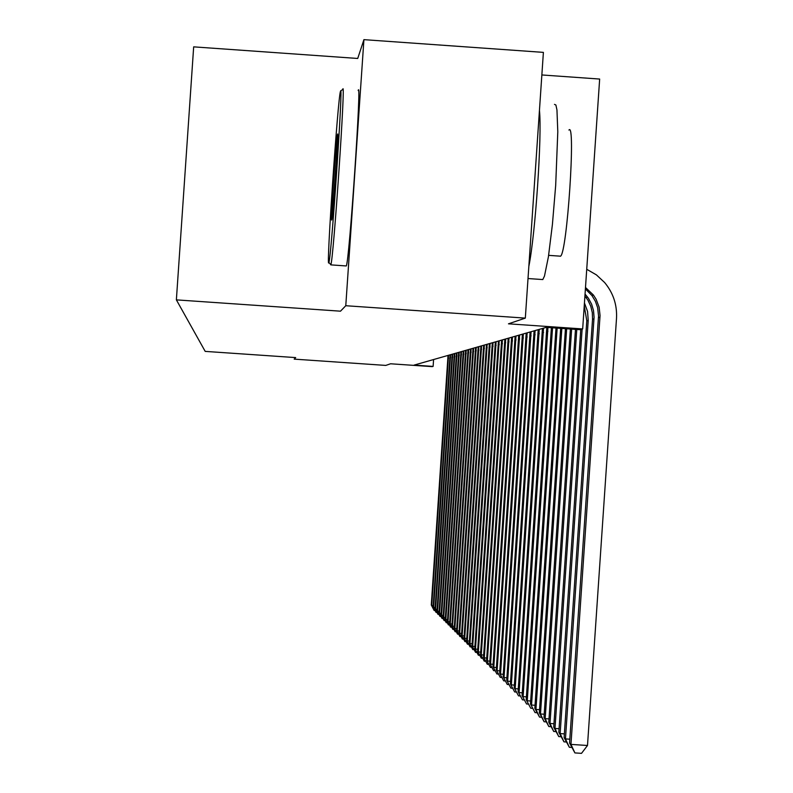 <?xml version="1.0" encoding="UTF-8"?>
<svg xmlns="http://www.w3.org/2000/svg" width="793" height="793" viewBox="0 0 793 793"><rect width="100%" height="100%" fill="white"/><g stroke="black" fill="none" stroke-linecap="round" stroke-linejoin="round"><path stroke-width="1.19" d="M176.373 299.873L340.494 311.183L345.778 305.721L363.918 39.65L357.732 58.464L193.67 46.856L176.373 299.873L205.199 351.388L295.68 357.593L294.193 359.13L385.785 365.414L390.592 363.779L432.185 366.634L433.117 366.406L433.583 359.546M363.918 39.65L543.393 52.378L525.323 318.112L508.472 323.822L582.677 328.936L599.657 79.052L541.857 74.958M345.778 305.721L525.323 318.112M582.677 328.936L579.752 329.67L546.318 327.36L414.124 365.097L433.117 366.406M585.492 287.462L593.432 295.046L596.148 299.308L599.131 307.178L600.053 315.545L570.96 744.399L587.494 745.489L616.508 318.38C617.212 304.869 613.247 292.914 604.613 282.516L596.415 274.884L586.731 269.283M585.393 288.969L591.945 295.551L595.394 301.3L597.625 307.634L598.546 315.961L569.562 743.011L570.96 744.399L574.905 752.914L569.562 743.011M587.494 745.489L581.517 753.35L574.905 752.914M328.778 262.79L328.887 262.493C331.395 257.438 343.498 78.923 340.504 91.304L340.465 91.403C337.947 96.895 326.111 270.413 328.778 262.79M340.673 91.145L342.754 89.341C345.897 76.574 333.486 259.638 330.859 264.733L330.483 264.307M331.702 219.939C330.314 224.538 336.202 137.942 337.511 134.364L337.55 134.245C339.067 128.01 332.872 219.027 331.712 219.919L331.702 219.939M554.485 104.379L555.893 105.003L556.954 109.94L557.796 131.797L555.685 185.393L552.414 224.449L548.409 256.803L544.484 276.063L542.799 279.562L541.827 279.493M539.448 110.445C542.125 135.286 535.374 234.421 528.842 266.379M568.918 130.062C575.946 120.645 567.045 253.938 560.492 256.179L560.334 256.288M358.168 90.531C361.915 76.039 349.257 262.8 346.283 265.952L345.966 265.923M535.731 164.994L532.549 211.83M332.723 211.79L337.54 142.423M585.046 294.064L588.515 298.386L591.637 304.234L593.511 310.588L594.076 317.2L565.459 738.907L569.82 739.195M584.917 296.007L587.96 300.26L590.765 306.237L592.312 312.66L592.54 319.252L564.11 737.559L565.459 738.907L569.344 747.284L564.11 737.559M571.842 747.452L569.344 747.284M584.441 302.976L587.563 311.431L588.218 320.422L560.136 733.594L564.358 733.872M584.243 305.92L586.8 320.808L558.827 732.296L560.136 733.594L563.972 741.842L558.827 732.296M566.38 742L563.972 741.842M580.763 329.412L553.722 727.191L554.981 728.45L559.075 728.727M582.131 329.075L554.981 728.45L558.758 736.578L553.722 727.191M561.097 736.737L558.758 736.578M575.48 329.373L548.776 722.254L549.995 723.474L553.96 723.741M576.779 329.462L549.995 723.474L553.722 731.473L548.776 722.254M555.982 731.632L553.722 731.473M570.385 329.026L543.978 717.467L545.168 718.656L549.004 718.904M571.644 329.115L545.168 718.656L548.835 726.537L543.978 717.467M551.036 726.685L548.835 726.537M565.449 328.689L539.329 712.828L540.479 713.978L544.196 714.225M566.668 328.768L540.479 713.978L544.107 721.749L539.329 712.828M546.238 721.888L544.107 721.749M560.661 328.352L534.829 708.337L535.939 709.448L539.547 709.685M561.84 328.431L535.939 709.448L539.518 717.1L534.829 708.337M541.579 717.239L539.518 717.1M557.152 328.114L531.538 705.046L535.037 705.284M555.992 328.034L530.458 703.966L535.057 712.6L530.458 703.966M537.069 712.729L535.057 712.6M552.533 327.796L527.256 700.784L530.656 701.002M551.383 327.717L526.205 699.733L530.735 708.218L526.205 699.733M532.688 708.347L530.735 708.218M547.953 327.479L523.102 696.641L526.403 696.859M546.813 327.4L522.091 695.62L526.542 703.976L522.091 695.62M528.435 704.095L526.542 703.976M543.522 328.163L519.078 692.606L522.28 692.824M542.442 328.471L518.087 691.625L522.458 699.842L518.087 691.625M524.302 699.971L522.458 699.842M539.26 329.382L515.153 688.701L518.265 688.899M538.209 329.68L514.191 687.739L518.493 695.838L514.191 687.739M520.287 695.957L518.493 695.838M535.106 330.562L511.346 684.894L514.37 685.093M534.095 330.85L510.405 683.962L514.647 691.942L510.405 683.962M516.382 692.051L514.647 691.942M531.082 331.712L507.639 681.197L510.583 681.385M530.091 331.999L506.727 680.285L510.9 688.146L506.727 680.285M512.595 688.255L510.9 688.146M527.157 332.832L504.031 677.589L506.896 677.787M526.195 333.11L503.139 676.707L507.252 684.458L503.139 676.707M508.898 684.567L507.252 684.458M523.34 333.922L500.522 674.09L503.307 674.278M522.399 334.19L499.659 673.227L503.704 680.86L499.659 673.227M505.31 680.969L503.704 680.86M519.623 334.983L497.102 670.68L499.818 670.858M518.711 335.241L496.259 669.837L500.244 677.371L496.259 669.837M501.81 677.47L500.244 677.371M516.005 336.014L493.771 667.349L496.418 667.528M515.113 336.272L492.949 666.536L496.874 673.961L492.949 666.536M498.4 674.06L496.874 673.961M512.476 337.025L490.53 664.118L493.107 664.286M511.604 337.273L489.727 663.315L493.593 670.64L489.727 663.315M495.08 670.739L493.593 670.64M509.037 338.006L487.368 660.956L489.876 661.124M508.194 338.244L486.585 660.182L490.401 667.409L486.585 660.182M491.848 667.498L490.401 667.409M505.686 338.968L484.285 657.883L486.733 658.041M504.854 339.196L483.522 657.119L487.279 664.247L483.522 657.119M488.696 664.346L487.279 664.247M502.415 339.9L481.272 654.879L483.661 655.038M501.612 340.128L480.538 654.146L484.236 661.174L480.538 654.146M485.623 661.263L484.236 661.174M499.223 340.812L478.338 651.955L480.677 652.104M498.44 341.03L477.614 651.231L481.272 658.17L477.614 651.231M482.62 658.259L481.272 658.17M496.111 341.694L475.473 649.09L477.753 649.249M495.338 341.912L474.769 648.387L478.377 655.236L474.769 648.387M479.696 655.325L478.377 655.236M493.068 342.566L472.687 646.305L474.908 646.454M492.324 342.774L471.994 645.621L475.552 652.381L471.994 645.621M476.831 652.461L475.552 652.381M490.104 343.409L469.952 643.579L472.122 643.728M489.37 343.617L469.278 642.905L472.787 649.586L469.278 642.905M474.045 649.665L472.787 649.586M487.199 344.241L467.285 640.922L469.406 641.061M486.486 344.44L466.631 640.268L470.09 646.86L466.631 640.268M471.32 646.939L470.09 646.86M484.364 345.044L464.688 638.315L466.75 638.454M483.671 345.242L464.044 637.681L467.454 644.194L464.044 637.681M468.653 644.273L467.454 644.194M481.599 345.837L462.141 635.778L464.163 635.917M480.915 346.035L461.506 635.153L464.886 641.587L461.506 635.153M466.056 641.666L464.886 641.587M478.893 346.61L459.653 633.3L461.625 633.429M478.229 346.799L459.038 632.685L462.369 639.039L459.038 632.685M463.509 639.118L462.369 639.039M476.246 347.364L457.214 630.871L459.147 631M475.592 347.552L456.619 630.266L459.91 636.551L456.619 630.266M461.03 636.63L459.91 636.551M473.659 348.107L454.835 628.492L456.728 628.621M473.024 348.286L454.25 627.907L457.502 634.113L454.25 627.907M458.592 634.192L457.502 634.113M471.131 348.831L452.506 626.173L454.359 626.292M470.507 349.009L451.941 625.598L455.142 631.734L451.941 625.598M456.213 631.803L455.142 631.734M468.653 349.535L450.236 623.893L452.04 624.012M468.039 349.713L449.671 623.338L452.843 629.404L449.671 623.338M453.893 629.473L452.843 629.404M466.225 350.228L448.005 621.672L449.78 621.791M465.63 350.397L447.45 621.117L450.583 627.124L447.45 621.117M451.613 627.184L450.583 627.124M463.855 350.902L445.825 619.492L447.559 619.611M463.271 351.071L445.279 618.956L448.382 624.884L445.279 618.956M449.383 624.953L448.382 624.884M461.526 351.567L443.683 617.36L445.379 617.469M460.961 351.735L443.158 616.835L446.211 622.693L443.158 616.835M447.202 622.763L446.211 622.693M459.256 352.221L441.592 615.269L443.257 615.378M458.691 352.379L441.077 614.753L444.1 620.552L441.077 614.753M445.061 620.622L444.1 620.552M457.026 352.855L439.54 613.227L441.176 613.336M456.471 353.014L439.035 612.721L442.028 618.461L439.035 612.721M442.97 618.52L442.028 618.461M454.835 353.48L437.528 611.215L439.134 611.324M454.3 353.628L437.032 610.719L439.996 616.399L437.032 610.719M440.918 616.458L439.996 616.399M452.694 354.084L435.565 609.252L437.131 609.361M452.169 354.243L435.079 608.766L438.004 614.387L435.079 608.766M438.906 614.446L438.004 614.387M450.602 354.689L433.632 607.329L435.169 607.428M450.077 354.838L433.156 606.853L436.051 612.414L433.156 606.853M436.943 612.474L436.051 612.414M448.541 355.274L431.739 605.436L433.246 605.535M448.035 355.423L431.273 604.97L434.138 610.471L431.273 604.97M435.01 610.531L434.138 610.471M599.984 317.23L598.467 317.646M594.007 318.855L592.54 319.252M588.218 320.422L586.8 320.808M557.112 328.857L555.943 329.174M552.463 330.116L551.323 330.423M547.943 331.335L546.843 331.633M543.562 332.525L542.481 332.822M539.299 333.684L538.249 333.962M535.156 334.805L534.135 335.082M531.122 335.895L530.13 336.163M527.196 336.956L526.235 337.223M523.38 337.996L522.438 338.244M519.663 338.998L518.751 339.245M516.045 339.979L515.153 340.227M512.516 340.94L511.644 341.178M509.076 341.872L508.224 342.1M505.716 342.784L504.893 343.002M502.455 343.666L501.642 343.884M499.263 344.529L498.47 344.747M496.14 345.371L495.377 345.579M493.107 346.204L492.354 346.402M490.133 347.007L489.41 347.205M487.239 347.79L486.525 347.978M484.404 348.553L483.71 348.742M481.638 349.307L480.954 349.495M478.932 350.04L478.258 350.219M476.286 350.754L475.631 350.932M473.699 351.458L473.054 351.636M471.161 352.142L470.536 352.32M468.683 352.816L468.078 352.984M466.264 353.47L465.66 353.638M463.885 354.114L463.3 354.273M461.566 354.749L460.991 354.907M459.286 355.363L458.721 355.522M457.055 355.968L456.5 356.116M454.875 356.563L454.33 356.711M452.724 357.137L452.198 357.286M450.632 357.712L450.107 357.851M448.57 358.267L448.065 358.406M593.432 295.046L591.945 295.551M328.887 262.493L330.859 264.733M542.799 279.562L528.009 278.541M548.627 255.356L560.492 256.179M346.283 265.952L330.82 264.872M587.554 297.038L586.116 297.524"/></g></svg>

